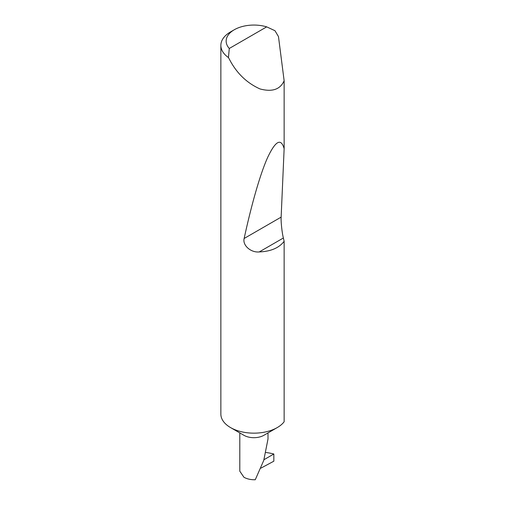 <?xml version="1.0" encoding="UTF-8"?>
<svg xmlns="http://www.w3.org/2000/svg" width="505" height="505" viewBox="0 0 505 505"><rect width="100%" height="100%" fill="white"/><g stroke="black" fill="none" stroke-linecap="round" stroke-linejoin="round"><path stroke-width="0.76" d="M284.138 241.302C279.076 247.923 270.781 251.465 259.261 251.926C251.054 252.835 242.343 245.443 244.142 238.486C251.092 206.305 259.949 174.541 267.612 157.541C275.547 140.75 281.051 137.796 284.138 148.666L281.14 217.125C280.812 221.354 282.036 232.843 283.368 238.007L284.138 241.302L284.138 421.77A33.04 19.076 180 0 1 277.264 427.571L263.869 435.304A14.096 8.137 180 0 1 243.934 435.304L230.539 427.571A33.04 19.076 180 0 1 220.862 414.081L220.862 45.399A33.04 19.076 180 0 1 230.539 31.916L234.276 29.757A27.75 16.021 0 0 0 229.276 48.474L228.462 57.57A33.04 19.076 180 0 1 220.862 45.399M277.264 427.571A33.04 19.076 180 0 1 230.539 427.571L243.934 435.304M239.806 432.918L239.806 471.197L243.934 477.257C247.109 479.011 250.884 479.845 255.265 479.75L263.761 460.39L267.997 438.99L267.997 432.918M229.276 48.474L266.697 26.866L274.979 30.717L278.476 36.606L284.138 80.756C280.237 89.492 272.182 92.219 259.987 88.93C247.437 83.287 237.621 74.109 230.539 61.408L228.462 57.57M284.138 80.756L284.138 148.666M263.989 459.689L273.836 454.008L273.836 461.198L260.883 468.154M266.697 26.866A27.75 16.021 0 0 0 234.276 29.757M273.836 454.008A39.895 23.034 0 0 0 266.04 452.512M283.368 238.007L259.261 251.926M281.14 217.125L244.142 238.486"/></g></svg>
